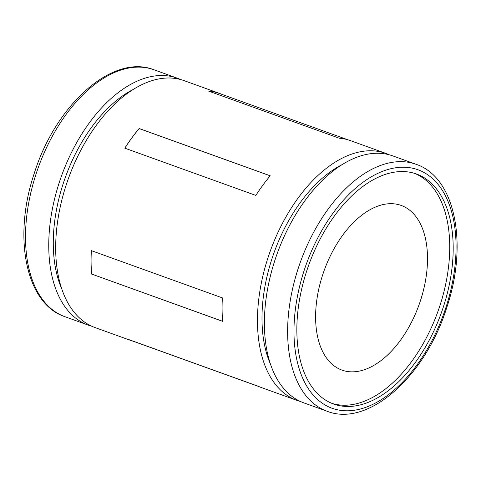 <?xml version="1.0" encoding="UTF-8"?>
<svg xmlns="http://www.w3.org/2000/svg" width="481" height="481" viewBox="0 0 481 481"><rect width="100%" height="100%" fill="white"/><g stroke="black" fill="none" stroke-linecap="round" stroke-linejoin="round"><path stroke-width="0.72" d="M420.496 300.541A87.5 50.439 -70.2 0 1 341.877 370.075A87.5 50.439 -70.2 0 1 322.625 274.982A87.5 50.439 -70.2 0 1 401.244 205.453A87.5 50.439 -70.2 0 1 420.496 300.541M331.836 403.343A122.246 70.466 109.8 0 0 439.929 305.615A122.246 70.466 109.8 0 0 414.748 173.431M443.386 306.866A122.246 70.466 -70.2 0 1 333.549 404.01A122.246 70.466 -70.2 0 1 306.65 271.158A122.246 70.466 -70.2 0 1 416.492 174.014A122.246 70.466 -70.2 0 1 443.386 306.866M91.673 326.184A131.247 75.655 -70.2 0 1 88.155 325.084A131.247 75.655 -70.2 0 1 59.277 182.449A131.247 75.655 -70.2 0 1 177.206 78.15A131.247 75.655 -70.2 0 1 180.615 79.545M61.694 288.744A124.158 71.567 -70.2 0 1 63.245 183.483A124.158 71.567 -70.2 0 1 133.64 89.238M300.385 401.455A131.247 75.655 -70.2 0 1 296.873 400.354A131.247 75.655 -70.2 0 1 267.995 257.72A131.247 75.655 -70.2 0 1 385.918 153.421L350.553 140.662A131.247 75.655 -70.2 0 0 339.237 138.197L208.177 90.939A131.247 75.655 -70.2 0 1 219.492 93.404A131.247 75.655 -70.2 0 1 222.066 94.42M124.801 148.16A131.247 75.655 -70.2 0 1 139.171 128.523L270.232 175.787A131.247 75.655 -70.2 0 0 255.862 195.424L124.801 148.16M385.918 153.421A131.247 75.655 -70.2 0 1 389.327 154.816M133.075 341.191A131.247 75.655 -70.2 0 1 130.447 340.338L95.082 327.579A131.247 75.655 -70.2 0 1 66.204 184.945A131.247 75.655 -70.2 0 1 184.127 80.646L219.492 93.404M270.406 364.015A124.158 71.567 -70.2 0 1 271.957 258.754A124.158 71.567 -70.2 0 1 342.358 164.502M274.916 260.215A131.247 75.655 -70.2 0 1 392.845 155.916L416.083 164.298A131.247 75.655 -70.2 0 0 298.154 268.596A131.247 75.655 -70.2 0 0 327.032 411.231L303.794 402.85A131.247 75.655 -70.2 0 1 274.916 260.215M130.447 340.338A131.247 75.655 -70.2 0 1 127.104 338.973L258.165 386.237A131.247 75.655 -70.2 0 0 261.508 387.596L296.873 400.354M91.594 274.092A131.247 75.655 -70.2 0 1 91.312 250.625L222.366 297.889A131.247 75.655 -70.2 0 0 222.655 321.356L91.649 274.056A131.163 75.607 -70.2 0 1 91.366 250.649M208.495 91.053A131.163 75.607 -70.2 0 1 219.462 93.482L347.925 139.809M124.85 148.178A131.163 75.607 -70.2 0 1 139.195 128.583L139.171 128.523M270.202 175.824L139.195 128.583M91.649 274.056L222.649 321.296M258.934 386.58L130.477 340.253A131.163 75.607 -70.2 0 1 128.319 339.412M36.039 174.068A131.247 75.655 -70.2 0 1 153.968 69.769C112.518 53.343 55.61 104.9 34.277 173.328C12.759 236.622 25.475 303.631 64.917 316.702A131.247 75.655 -70.2 0 1 36.039 174.068M304.136 270.502A126.75 73.064 -70.2 0 1 414.363 168.645A126.75 73.064 -70.2 0 1 445.905 307.521A126.75 73.064 -70.2 0 1 335.678 409.373A126.75 73.064 -70.2 0 1 304.136 270.502M177.206 78.15L153.968 69.769M327.032 411.231C368.482 427.657 425.39 376.1 446.723 307.672C468.241 244.378 455.525 177.369 416.083 164.298M88.155 325.084L64.917 316.702"/></g></svg>

